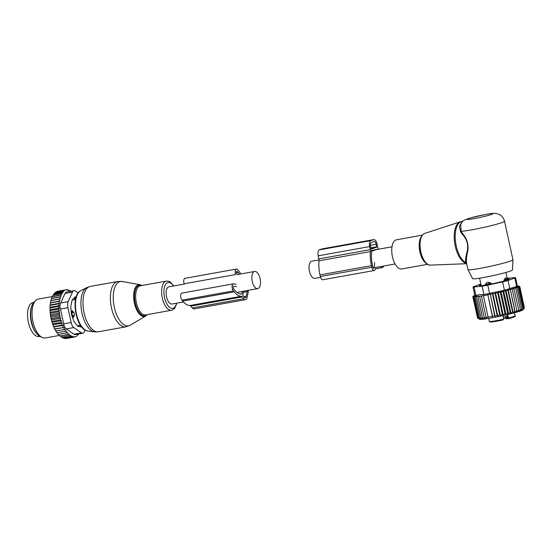 <?xml version="1.0" encoding="UTF-8"?>
<svg xmlns="http://www.w3.org/2000/svg" width="552" height="552" viewBox="0 0 552 552"><rect width="100%" height="100%" fill="white"/><g stroke="black" fill="none" stroke-linecap="round" stroke-linejoin="round"><path stroke-width="0.83" d="M320.56 277.345L314.882 278.367A8.722 4.106 -100.2 0 1 309.43 271.177A8.722 4.106 -100.2 0 1 311.797 261.193L319.015 259.902M184.299 284.087L168.891 286.847A8.722 4.106 79.8 0 0 166.525 296.831A8.722 4.106 79.8 0 0 171.976 304.021L183.464 301.958M252.264 281.437A8.722 4.106 79.8 0 0 257.722 288.627A8.722 4.106 79.8 0 0 260.089 278.643A8.722 4.106 79.8 0 0 254.638 271.46A8.722 4.106 79.8 0 0 252.264 281.437M427.517 264.332L401.704 268.969A14.814 6.976 -100.2 0 1 391.747 249.545A14.814 6.976 -100.2 0 1 396.467 239.809L422.28 235.173M466.419 262.711L467.917 269.576A23.046 1.594 -12.3 0 0 467.923 269.604L472.609 278.663A20.396 1.414 -12.3 0 0 483.379 277.559A20.396 1.414 -12.3 0 0 512.456 269.969L512.946 259.785A23.046 1.594 -12.3 0 0 512.939 259.757L504.549 221.255C503.672 217.805 501.616 215.411 498.387 214.072C495.579 213.217 494.578 212.872 486.188 214.335L470.173 217.992C464.922 219.786 463.369 219.965 460.727 223.795L461.092 231.302L460.678 231.964L459.374 226.465L461.921 222.208M467.923 269.604A23.046 1.594 -12.3 0 0 480.095 268.355A23.046 1.594 -12.3 0 0 512.946 259.785M466.592 263.525L465.66 262.642A21.397 10.081 -100.2 0 1 455.207 235.421A21.397 10.081 -100.2 0 1 462.024 221.352L460.354 221.773A21.321 10.046 79.8 0 0 454.199 235.635A21.321 10.046 -100.2 0 0 466.488 263.518L466.606 263.573M462.583 233.62L462.217 234.165C466.481 238.519 468.255 243.784 467.53 249.966C465.867 255.866 465.246 260.089 465.66 262.642L466.612 263.366C466.047 260.71 466.495 256.307 467.944 250.18C468.496 243.749 466.709 238.229 462.583 233.62L461.092 231.302A23.046 1.594 -12.3 0 0 471.705 229.853A23.046 1.594 -12.3 0 0 504.549 221.255M462.217 234.165L460.678 231.964M491.128 283.252L488.492 282.203A2.636 0.718 76.6 0 1 489.224 283.707L491.128 283.252L491.287 283.997M485.581 285.06L485.408 284.28L487.043 282.465L488.492 282.203M504.197 280.947L504.024 280.161L505.135 278.208L505.88 277.939L507.654 279.139L504.024 280.161M503.286 317.172L507.364 316.296L507.743 318.062L507.184 318.745A9.874 0.683 167.7 0 1 507.074 318.745L506.094 318.739L505.625 316.586M507.205 314.64L507.95 318.055A0.655 0.628 90.6 0 0 508.558 318.566L507.184 318.745M505.818 318.193L503.603 318.601M505.473 316.62L506.094 318.739M490.1 321.885A12.51 0.862 -12.3 0 0 503.003 319.946L503.721 319.159L502.948 315.613M508.827 318.552L508.316 318.055A13.165 0.911 -12.3 0 0 515.044 315.765C516.251 316.227 514.167 317.158 508.799 318.559L507.557 314.55M503.003 319.946L503.065 319.932C496.489 321.367 492.191 322.057 490.176 322.002L489.313 321.374A13.165 0.911 -12.3 0 0 489.313 321.374A13.165 0.911 -12.3 0 0 489.32 321.381A13.165 0.911 -12.3 0 0 503.721 319.159M480.751 283.631L480.882 284.225M486.195 284.963L486.043 284.28L489.224 283.707L489.369 284.383M487.043 282.465A2.636 2.498 -90.2 0 0 486.043 284.28L485.408 284.28M506.06 314.674L507.585 312.977L502.934 291.635L501.03 291.601L500.298 292.256L504.956 313.598L506.06 314.674L501.03 291.601M517.376 286.033L519.749 286.385L524.4 307.726L523.11 309.748A22.384 1.552 -12.3 0 1 507.102 314.661A22.384 1.552 -12.3 0 1 483.145 319.215A22.384 1.552 167.7 0 1 479.474 319.263L477.556 318.035L472.898 296.686L474.113 295.934L472.788 296.521L477.528 317.924M523.255 309.52L524.2 307.968L519.549 286.626L518.218 286.419L519.749 286.385M507.585 312.977L508.702 314.067L510.131 312.363L511.042 313.488L512.553 311.749L513.25 312.915L514.823 311.149L515.306 312.363L516.9 310.576L517.169 311.832L518.776 310.024L518.818 311.335L520.412 309.513L520.239 310.873L521.785 309.051L521.405 310.452L522.889 308.63L522.302 310.086L523.696 308.271L522.923 309.775L524.2 307.968M472.898 296.686L474.906 296.127L474.051 296.824L478.701 318.166L480.826 319.208L479.722 318.124L481.965 319.035L481.006 318.014L483.31 318.739L482.517 317.842L484.849 318.338L484.228 317.614L486.512 317.855L486.077 317.331L488.32 317.324L488.058 317.007L492.605 316.551L494.682 315.785L495.116 316.31L497.124 315.295L497.745 316.027L499.691 314.764L500.485 315.654L502.313 314.192L503.265 315.213L504.956 313.598M508.702 314.067L503.666 290.966L502.934 291.635M519.549 286.626L517.886 286.674L519.039 286.923L523.696 308.271M519.039 286.923L517.265 286.985L518.231 287.288L522.889 308.63M518.231 287.288L516.368 287.35L517.134 287.702L521.785 309.051M517.134 287.702L515.202 287.771L515.754 288.172L520.412 309.513M515.754 288.172L513.781 288.234L518.776 310.024M514.119 288.682L512.132 288.73L516.9 310.576M515.306 312.363L510.269 289.262L514.823 311.149M513.25 312.915L508.213 289.814L507.902 290.407L512.553 311.749M511.042 313.488L506.005 290.387L505.48 291.021L510.131 312.363M503.265 315.213L498.263 292.27L497.656 292.85L502.313 314.192M500.485 315.654L495.523 292.926L495.034 293.416L499.691 314.764M497.745 316.027L492.846 293.567L492.467 293.954L497.124 315.295M495.116 316.31L490.286 294.175L494.682 315.785M492.605 316.551L487.851 294.733L492.349 316.241M487.699 294.892L483.407 295.665L488.058 317.007M483.407 295.665L481.427 295.989L486.077 317.331M481.427 295.989L479.578 296.272L484.228 317.614M479.578 296.272L477.866 296.5L482.517 317.842M477.866 296.5L478.356 296.01L476.355 296.672L481.006 318.014M474.817 295.306L473.499 296.003M472.788 296.521L473.492 295.975M476.355 296.672L476.962 296.093L475.072 296.783L475.796 296.127L474.051 296.824M474.865 295.541L473.002 286.985A6.583 0.455 167.7 0 0 474.023 287.005L482.048 286.177L483.876 294.568L480.026 294.589L475.852 295.396C474.651 295.734 474.554 295.603 475.548 294.996M473.326 296.79L477.977 318.131L479.405 319.166L477.556 318.035M477.977 318.131L479.943 319.228L478.701 318.166M475.072 296.783L479.722 318.124M480.619 284.142A6.583 0.455 167.7 0 0 480.537 284.17L473.719 286.605A6.583 0.455 167.7 0 0 473.002 286.985M482.048 286.177A6.583 0.455 -12.3 0 0 487.761 285.149L502.603 281.879A6.583 0.455 -12.3 0 0 508.019 280.45L514.83 278.015L516.665 286.405L504.431 290.269L483.876 294.568M479.343 285.646L482.158 285.577L494.143 283.424L503.038 281.292L509.179 279.105M479.322 285.55L480.626 284.832L480.813 285.667M507.529 278.96L509.151 278.974M514.83 278.015A6.583 0.455 -12.3 0 0 515.547 277.642A6.583 0.455 -12.3 0 0 514.533 277.615L507.233 278.374M516.665 286.405C517.748 286.24 517.652 286.102 516.361 286.005M487.851 294.733L490.031 294.444M490.286 294.175L492.467 293.954M492.846 293.567L495.034 293.416M495.523 292.926L497.656 292.85M498.263 292.27L500.298 292.256M503.666 290.966L505.48 291.021M506.005 290.387L507.902 290.407M508.213 289.814L510.165 289.807M510.269 289.262L512.249 289.234M517.466 286.033L518.487 286.081M370.447 251.588A23.867 11.24 79.8 0 0 371.42 265.657L371.772 267.265A3.947 1.863 79.8 0 0 374.235 270.514L322.789 279.754A3.947 1.863 79.8 0 1 320.326 276.497L319.974 274.896A23.867 11.24 79.8 0 1 319.001 260.82L370.447 251.588A3.291 1.552 79.8 0 0 370.316 249.649L369.647 246.578A5.265 2.484 79.8 0 1 370.889 240.603L373.545 239.651A5.265 2.484 79.8 0 1 373.732 239.602A5.265 2.484 79.8 0 1 377.023 243.943L377.692 247.013A3.291 1.552 79.8 0 0 378.361 248.759A23.867 11.24 79.8 0 1 378.631 249.2M319.001 260.82A3.291 1.552 79.8 0 0 318.87 258.881L318.2 255.811L369.647 246.578M374.56 262.462L374.353 267.202A1.649 0.773 79.8 0 1 373.828 268.251A1.649 0.773 79.8 0 1 372.8 266.892L372.455 265.291A21.562 10.157 79.8 0 1 371.724 251.277L377.147 249.338A21.562 10.157 79.8 0 1 377.223 249.449M371.31 249.097L376.623 247.199L376.14 244.26A3.291 1.552 79.8 0 0 374.083 241.541A3.291 1.552 79.8 0 0 373.966 241.576L371.31 242.528A3.291 1.552 79.8 0 0 370.53 246.261L371.282 249.097M380.908 266.512A3.947 1.863 79.8 0 0 382.501 267.561A3.947 1.863 79.8 0 0 383.633 266.023M374.235 270.514A3.947 1.863 79.8 0 0 375.491 268.003M322.478 248.814A5.265 2.484 79.8 0 0 322.285 248.835A5.265 2.484 79.8 0 0 322.099 248.883L319.442 249.835A5.265 2.484 79.8 0 0 318.2 255.811M33.803 302.406L33.044 302.537A17.284 8.142 79.8 0 0 27.6 312.715A17.284 8.142 79.8 0 0 31.064 330.055A17.284 8.142 79.8 0 0 39.151 336.561L39.916 336.423M31.809 306.043A17.284 8.142 79.8 0 0 33.92 329.544A17.284 8.142 79.8 0 0 36.777 333.705M77.942 326.28L77.418 325.652L80.537 325.452M76.148 296.997L76.066 296.976A2.636 1.242 79.8 0 0 75.824 296.976A2.636 1.242 79.8 0 0 75.072 298.011L74.713 299.626L75.555 299.274M71.132 310.969L72.402 310.741L72.084 312.391A2.636 1.242 79.8 0 0 72.857 315.958L73.802 317.158L74.444 314.585L74.085 312.963A2.636 1.477 -169 0 0 72.084 312.391L71.277 312.535M72.174 300.081L74.713 299.626M72.402 310.741L74.085 312.963M72.505 317.393L73.802 317.158M59.409 335.63A23.37 11.005 -100.2 0 1 59.243 335.471A23.37 11.005 -100.2 0 1 58.912 335.154L59.664 335.864L67.813 334.402L67.758 332.594L58.201 334.402A23.37 11.005 -100.2 0 1 57.594 333.677L57.401 332.718M58.747 334.381L58.912 335.154M66.488 332.987L66.44 331.014L56.897 332.766A23.37 11.005 -100.2 0 1 56.366 332L56.214 330.945L55.711 330.958A23.37 11.005 -100.2 0 1 55.207 330.096L55.117 329.047L54.593 328.937A23.37 11.005 -100.2 0 1 54.13 327.985L54.103 326.963L53.572 326.729A23.37 11.005 -100.2 0 1 53.158 325.708L53.185 324.714L52.654 324.369A23.37 11.005 -100.2 0 1 52.288 323.286L52.785 323.976L60.934 322.513L62.238 323.092L61.852 324.976L53.572 326.729M60.748 318.242L51.695 319.87L51.191 319.304A23.37 11.005 -100.2 0 1 50.936 318.145L51.143 317.331L60.196 315.703L59.485 317.269L60.748 318.242L60.147 319.932L61.431 320.712L52.378 322.34L52.288 323.286M52.378 322.34L51.86 321.885A23.37 11.005 -100.2 0 1 51.55 320.753L51.991 321.395L60.147 319.932M51.695 319.87L51.55 320.753M51.143 317.331L50.653 316.669A23.37 11.005 -100.2 0 1 50.467 315.496L50.819 316.013L58.967 314.55L60.196 315.703M62.486 293.222L53.496 294.575L54.469 293.498L63.328 291.911L62.072 292.332L62.486 293.222L61.169 293.657L61.693 294.816L60.368 295.244L60.996 296.672L59.678 297.086L60.389 298.784L59.119 299.177L59.899 301.012L58.705 301.454L59.575 303.234L58.443 303.89L59.409 305.587L58.339 306.45L59.381 308.044L58.395 309.106L59.506 310.569L58.602 311.818L59.782 313.136L50.729 314.764L50.467 315.496M50.729 314.764L50.266 314.012A23.37 11.005 -100.2 0 1 50.142 312.839L50.453 313.281L58.602 311.818M53.551 294.823L52.247 296.596A23.37 11.005 -100.2 0 0 51.812 297.556L51.971 298.294L51.46 298.473A23.37 11.005 -100.2 0 0 51.136 299.467L51.336 300.405L50.825 300.585A23.37 11.005 -100.2 0 0 50.598 301.606L50.839 302.634L50.377 302.848A23.37 11.005 -100.2 0 0 50.232 303.855L50.522 304.856L50.087 305.18A23.37 11.005 -100.2 0 0 50.011 306.257L50.356 307.209L49.956 307.65A23.37 11.005 -100.2 0 0 49.942 308.768L50.329 309.672L49.97 310.217A23.37 11.005 -100.2 0 0 50.032 311.369L50.453 312.197L50.142 312.839M62.907 337.707L63.639 338.348L73.043 336.458L73.036 337.134L64.888 338.597L64.184 338.052M61.534 336.892L62.328 337.81L70.483 336.347L70.477 335.098L61.003 336.989L60.14 335.782M57.594 333.677L58.339 334.45M56.366 332L57.063 332.78M56.214 330.945L65.267 329.323L65.212 331.317M65.267 329.323L55.711 330.958M55.207 330.096L55.855 330.869M55.117 329.047L64.17 327.419L64.004 329.406M64.17 327.419L54.593 328.937M54.13 327.985L54.731 328.744M54.103 326.963L63.156 325.335L62.88 327.281M63.156 325.335L61.852 324.976M53.158 325.708L53.703 326.439M62.238 323.092L53.185 324.714M52.654 324.369L52.785 323.976M51.86 321.885L51.991 321.395M59.485 317.269L51.336 318.732L51.191 319.304M50.936 318.145L51.336 318.732M50.653 316.669L50.819 316.013M50.266 314.012L50.453 313.281M50.032 311.369L49.97 310.217M49.942 308.768L49.956 307.65M50.011 306.257L50.087 305.18M50.232 303.855L50.377 302.848M50.598 301.606L50.825 300.585M51.136 299.467L51.46 298.473M52.247 296.596L51.812 297.556M54.469 293.498L55.924 291.98L58.139 291.187L66.288 289.724L55.924 291.98M70.566 291.649L70.035 290.483L69.145 290.842L68.731 289.952L67.689 290.138M70.035 290.483L69.062 290.662M78.453 333.539L78.446 334.505L77.487 334.871L77.48 335.54L76.445 336.32L74.23 337.113L66.081 338.576L65.66 338.259M63.328 291.911L63.038 291.29L54.889 292.753M64.073 290.518L64.246 290.876L55.669 292.415M66.288 289.724L66.461 290.09L67.482 289.703L66.371 289.903M67.482 289.703L67.772 290.317L68.731 289.952M74.23 337.113L74.237 336.72L73.036 337.134M78.149 292.967L75.431 291.049A6.583 3.098 79.8 0 0 74.002 290.656A6.583 3.098 79.8 0 0 72.484 292.105L68.193 301.627A6.583 3.098 79.8 0 0 67.93 307.712L71.16 322.534A6.583 3.098 79.8 0 0 73.851 327.564L81.365 332.863L73.892 334.202L75.182 334.622L82.793 333.256A6.583 3.098 -100.2 0 1 81.365 332.863M82.793 333.256A6.583 3.098 -100.2 0 0 84.318 331.807L85.105 330.055M71.16 322.534L63.687 323.872L60.458 309.051C59.775 306.65 59.857 304.621 60.72 302.965L65.005 293.45L66.392 292.022L74.002 290.656M42.311 337.527L40.282 336.603A18.423 8.673 -100.2 0 1 39.289 336.058A18.423 8.673 -100.2 0 1 31.112 319.435A18.423 8.673 -100.2 0 1 34.086 302.11L35.673 300.536A19.748 9.301 79.8 0 0 32.485 319.118A19.748 9.301 79.8 0 0 41.255 336.934A19.748 9.301 79.8 0 0 42.311 337.527A19.748 9.301 79.8 0 0 45.305 337.962L59.236 335.464L59.65 335.857M74.982 297.031L75.534 296.928A3.291 1.552 79.8 0 0 75.244 296.921A3.291 1.552 79.8 0 0 74.768 297.204L72.402 299.75A3.291 1.552 79.8 0 0 71.926 300.819L70.877 305.842A3.291 1.552 79.8 0 0 70.808 307.416L71.367 313.57A3.291 1.552 79.8 0 0 71.732 315.233L73.747 320.871A3.291 1.552 79.8 0 0 74.437 322.175L77.37 325.777A3.291 1.552 79.8 0 0 78.211 326.377L81.268 326.984A3.291 1.552 79.8 0 0 81.551 326.991A3.291 1.552 79.8 0 0 81.648 326.963M63.687 323.872C64.06 326.315 64.957 327.991 66.378 328.902L73.851 327.564M52.302 296.576L38.329 299.08A19.748 9.301 79.8 0 0 35.673 300.536M66.378 328.902L73.892 334.202M64.246 290.876L63.038 291.29M62.072 292.332L53.923 293.795M59.782 313.136L58.967 314.55M61.431 320.712L60.934 322.513M69.152 335.526L69.131 333.988L67.813 334.402M71.788 336.886L71.794 335.92L70.483 336.347M61.169 293.657L53.02 295.12M61.693 294.816L52.716 296.431M60.368 295.244L52.219 296.707M60.996 296.672L51.971 298.294M59.678 297.086L51.529 298.549M60.389 298.784L51.336 300.405M59.119 299.177L50.963 300.64M59.899 301.012L50.839 302.634M58.705 301.454L50.549 302.917M59.575 303.234L50.522 304.856M58.443 303.89L50.294 305.353M59.409 305.587L50.356 307.209M58.339 306.45L50.191 307.912M59.381 308.044L50.329 309.672M58.395 309.106L50.246 310.569M59.506 310.569L50.453 312.197M245.571 299.66L194.125 308.899A5.265 2.484 79.8 0 1 192.317 307.94L190.84 306.125L242.287 296.893L243.763 298.708A5.265 2.484 79.8 0 0 245.571 299.66A5.265 2.484 79.8 0 0 247.103 297.514L248.089 292.76A5.265 2.484 79.8 0 0 248.207 290.338M242.383 291.38L241.714 293.968A21.562 10.157 79.8 0 1 234.552 290.014L233.786 289.062A1.649 0.773 79.8 0 1 233.241 287.309A1.649 0.773 79.8 0 1 233.765 286.122A1.649 0.773 79.8 0 1 233.91 286.122L236.415 286.626M239.361 274.199A21.562 10.157 79.8 0 0 238.174 272.578L237.408 271.632A1.649 0.773 79.8 0 0 236.842 271.329A1.649 0.773 79.8 0 0 236.511 273.619M243.591 291.166L242.763 295.147L244.087 297.121A3.291 1.552 79.8 0 0 245.219 297.721A3.291 1.552 79.8 0 0 246.178 296.376L247.165 291.622A3.291 1.552 79.8 0 0 247.261 290.504M190.84 306.125A3.291 1.552 79.8 0 0 189.86 305.518L241.307 296.279A3.291 1.552 79.8 0 1 242.287 296.893M236.111 284.342L233.703 283.859A3.947 1.863 79.8 0 0 233.358 283.852L181.912 293.091A3.947 1.863 79.8 0 0 180.649 295.941A3.947 1.863 79.8 0 0 181.953 300.15L182.726 301.095A23.867 11.24 79.8 0 0 189.86 305.518M182.726 301.095L234.172 291.863A23.867 11.24 79.8 0 0 241.307 296.279M234.172 291.863L233.399 290.911A3.947 1.863 79.8 0 1 232.102 286.709A3.947 1.863 79.8 0 1 233.358 283.852M236.435 269.059L184.989 278.298A3.947 1.863 79.8 0 0 184.195 283.79L235.642 274.558A3.947 1.863 79.8 0 1 236.435 269.059A3.947 1.863 79.8 0 1 237.788 269.783L238.561 270.728A23.867 11.24 79.8 0 1 240.762 273.951M424.702 233.434A16.132 7.597 79.8 0 0 420.051 243.922A16.132 7.597 -100.2 0 0 430.394 265.119C424.771 265.678 419.209 254.065 419.651 244.191C419.899 238.333 421.583 234.752 424.702 233.434L460.354 221.773M427.048 263.842A15.477 7.286 -100.2 0 1 419.672 244.26M426.041 263.235A14.814 6.976 -100.2 0 1 419.189 244.626A14.814 6.976 -100.2 0 1 421.286 236.718M485.836 214.424A13.165 0.911 -12.3 0 0 468.503 218.585A13.165 0.911 -12.3 0 0 474.03 218.647A13.165 0.911 -12.3 0 0 491.37 214.487A13.165 0.911 -12.3 0 0 485.836 214.424M506.563 316.413L507.074 318.745M507.743 318.062L508.316 318.055M508.475 318.559L507.24 318.739M514.402 312.818L515.044 315.765A13.165 0.911 -12.3 0 0 515.044 315.758M480.792 283.845A2.636 2.525 91.4 0 0 480.723 284.225L481.04 285.667M506.06 280.395L505.908 279.705A2.636 0.807 -103.6 0 0 505.135 278.208M474.023 287.005L475.852 295.396M508.019 280.45L509.848 288.841M487.761 285.149L489.589 293.54M502.603 281.879L504.431 290.269M318.87 258.881L370.316 249.649M372.979 267.451L374.353 267.202M375.705 249.601L377.147 249.338M370.958 248.214L376.623 247.199M320.326 276.497L371.772 267.265M319.974 274.896L371.42 265.657M319.442 249.835L370.889 240.603M322.099 248.883L373.545 239.651M370.882 247.869L376.699 246.827M370.392 245.288L376.14 244.26M126.201 325.804A22.563 10.626 79.8 0 0 130.189 325.231L125.87 326.846A23.046 10.854 79.8 0 1 123.586 326.756A23.046 10.854 79.8 0 1 110.752 303.731A23.046 10.854 79.8 0 1 117.728 281.485L122.337 281.499A22.563 10.626 79.8 0 0 113.422 301.33A22.563 10.626 79.8 0 0 126.201 325.804M130.189 325.231L145.735 316.006A16.132 7.597 -100.2 0 1 142.885 316.42A16.132 7.597 -100.2 0 1 133.75 298.915A16.132 7.597 -100.2 0 1 140.118 284.735A16.132 7.597 -100.2 0 1 140.374 284.791M141.671 285.55A15.497 7.3 79.8 0 0 140.974 285.315A15.497 7.3 79.8 0 0 134.584 298.639A15.497 7.3 79.8 0 0 143.382 315.696A15.497 7.3 79.8 0 0 146.908 314.709M117.728 281.485L90.321 286.405A23.046 10.854 79.8 0 0 83.345 308.651A23.046 10.854 79.8 0 0 96.179 331.676A23.046 10.854 79.8 0 0 98.463 331.766L125.87 326.846M173.763 285.977L170.126 281.955L168.36 281.189L166.366 281.113L140.38 285.777A14.814 6.976 79.8 0 0 135.895 300.081A14.814 6.976 79.8 0 0 144.148 314.882A14.814 6.976 79.8 0 0 145.611 314.944L172.272 310.1L174.756 308.278L176.847 303.145M90.321 286.405L86.698 287.633A22.708 10.695 79.8 0 0 81.523 310.666A22.708 10.695 79.8 0 0 93.937 331.745A22.708 10.695 79.8 0 0 94.64 331.876L87.209 330.931C75.645 328.868 70.063 295.32 80.751 290.697A20.721 9.763 79.8 0 0 76.031 311.714A20.721 9.763 79.8 0 0 87.361 330.952A20.721 9.763 79.8 0 0 87.996 331.069M166.366 281.113A14.814 6.976 79.8 0 0 161.881 295.417A14.814 6.976 79.8 0 0 170.133 310.217A14.814 6.976 79.8 0 0 171.596 310.279M173.445 286.033A13.144 6.189 79.8 0 0 169.409 282.555A13.144 6.189 79.8 0 0 163.992 293.85A13.144 6.189 79.8 0 0 171.451 308.32A13.144 6.189 79.8 0 0 176.53 303.207M73.809 298.239L75.072 298.011A2.636 1.539 -167.6 0 1 75.824 298.114M81.137 326.301L79.398 326.611M72.043 316.11L72.857 315.958A2.636 1.739 -38.2 0 0 74.444 314.585M67.93 307.712L60.458 309.051M72.484 292.105L65.005 293.45M68.193 301.627L60.72 302.965M192.317 307.94L243.763 298.708M240.437 293.961L241.9 293.698M236.339 272.909L238.174 272.578M236.415 271.805L237.408 271.632M181.953 300.15L233.399 290.911M243.825 296.797L246.178 296.376M243.349 292.305L247.165 291.622M395.08 263.973L375.519 267.485M391.996 246.799L370.461 250.663M236.911 292.367L257.722 288.627M236.877 274.648L254.638 271.46M430.394 265.119L466.633 263.704M463.011 221.173L462.024 221.352M481.192 285.667L479.564 278.201M507.302 278.691L505.936 272.447M489.313 321.374L488.672 318.428M480.937 285.667L480.613 284.197M507.805 279.85L507.654 279.146M517.41 286.191L515.547 277.642M375.401 268.838L382.501 267.561M322.285 248.835L373.732 239.602M145.735 316.006L147.274 314.64M142.043 285.481L140.118 284.735L122.337 281.499M80.751 290.697L86.698 287.633M98.463 331.766L94.64 331.876M74.817 297.155L75.824 296.976M81.013 326.936L81.551 326.839"/></g></svg>
